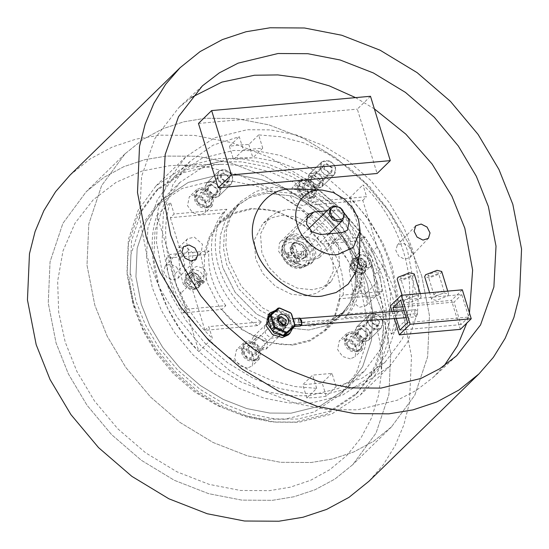 <?xml version="1.0" encoding="UTF-8"?>
<svg xmlns="http://www.w3.org/2000/svg" width="549" height="549" viewBox="0 0 549 549"><rect width="100%" height="100%" fill="white"/><g stroke="black" fill="none" stroke-linecap="round" stroke-linejoin="round"><path stroke-width="0.41" stroke-dasharray="2.75 2.06" d="M70.059 175.083L90.043 158.977L112.319 146.995L135.96 139.137L160.088 135.164L194.435 135.383L231.726 142.644L270.067 157.604L307.09 180.038L340.394 208.757L368.036 241.807L388.898 276.854L402.767 311.702L411.503 356.459L409.485 402.63L403.858 424.871L395.088 445.754L383.332 464.729L368.894 481.308M382.907 313.486L370.548 282.412L351.943 251.161L327.293 221.7L297.599 196.089L264.591 176.085L230.402 162.744L197.146 156.273L166.525 156.074L145.005 159.622L123.923 166.628L104.063 177.306L86.248 191.67L62.888 223.368L50.048 261.825L48.25 302.993L56.046 342.905L68.405 373.979L87.01 405.231L111.66 434.691L141.354 460.302L174.362 480.306L208.551 493.647L241.807 500.118L272.428 500.317L293.948 496.77L315.03 489.763L334.89 479.078L352.705 464.722L376.065 433.017L388.905 394.566L390.703 353.398L382.907 313.486L390.703 353.398L388.905 394.566L376.065 433.017L352.705 464.722L334.89 479.078L315.03 489.763L293.948 496.77L272.428 500.317L241.807 500.118L208.551 493.647L174.362 480.306L141.354 460.302L111.66 434.691L87.01 405.231L68.405 373.979L56.046 342.905L48.25 302.993L50.048 261.825L62.888 223.368L86.248 191.67L104.063 177.306L123.923 166.628L145.005 159.622L166.525 156.074L197.146 156.273L230.402 162.744L264.591 176.085L297.599 196.089L327.293 221.7L351.943 251.161L370.548 282.412L382.907 313.486M421.659 275.673L429.448 315.586L427.65 356.747L414.811 395.205L391.458 426.909L373.636 441.266L353.776 451.951L332.694 458.957L311.173 462.505L280.553 462.306L247.297 455.835L213.115 442.494L180.106 422.49L150.412 396.879L125.762 367.411L107.158 336.166L94.792 305.093L87.003 265.181L88.801 224.013L101.64 185.555L124.994 153.857L142.815 139.494L162.676 128.809L183.757 121.809L205.271 118.261L235.898 118.46L269.147 124.932L303.336 138.273L336.345 158.277L366.039 183.888L390.689 213.348L409.293 244.6L421.659 275.673L429.448 315.586L427.65 356.747L414.811 395.205L391.458 426.909L373.636 441.266L353.776 451.951L332.694 458.957L311.173 462.505L280.553 462.306L247.297 455.835L213.115 442.494L180.106 422.49L150.412 396.879L125.762 367.411L107.158 336.166L94.792 305.093L87.003 265.181L88.801 224.013L101.64 185.555L124.994 153.857L142.815 139.494L162.676 128.809L183.757 121.809L205.271 118.261L235.898 118.46L269.147 124.932L303.336 138.273L336.345 158.277L366.039 183.888L390.689 213.348L409.293 244.6L421.659 275.673M132.982 301.655L142.452 325.468L156.712 349.418L175.598 371.996L198.354 391.622L223.656 406.953L249.85 417.178L275.337 422.133L298.807 422.284L331.452 414.2L360.329 395.012L378.227 370.712L388.068 341.245L389.44 309.698L383.47 279.112L373.999 255.299L359.739 231.349L340.854 208.771L318.097 189.137L292.795 173.807L266.594 163.588L241.114 158.627L217.644 158.476L184.999 166.56L156.122 185.754L138.224 210.047L128.384 239.522L127.004 271.069L132.982 301.655M162.429 272.915L171.906 296.728L186.159 320.678L205.052 343.255L227.808 362.882L253.103 378.213L279.304 388.438L304.784 393.4L328.254 393.551L360.899 385.46L389.776 366.272L407.674 341.979L417.514 312.505L418.894 280.958L412.923 250.371L403.446 226.559L389.193 202.608L370.301 180.031L347.544 160.404L322.249 145.073L296.048 134.848L270.561 129.887L247.098 129.736L214.446 137.826L185.576 157.014L167.671 181.307L157.831 210.782L156.458 242.329L162.429 272.915M176.593 267.075L179.557 272.942L177.951 278.336L172.496 280.107L166.594 277.108L163.623 271.24L165.311 265.764L170.691 264.069L176.593 267.075M408.758 246.185L411.723 252.046L410.117 257.44L404.661 259.217L398.759 256.211L395.788 250.344L397.394 244.95L402.849 243.18L408.758 246.185M218.125 196.7L212.367 197.503L206.774 193.735L204.626 188.225L206.417 183.325L207.165 182.714L212.923 181.911L218.516 185.679L220.664 191.189L218.873 196.089L218.125 196.7M314.598 188.019L309.259 183.833L307.625 177.656L309.368 174.06L316.588 172.866L321.927 177.053L323.56 183.229L321.817 186.825L314.598 188.019M260.754 335.267L266.093 339.46L267.72 345.63L265.984 349.226L258.764 350.42L253.418 346.234L251.792 340.057L253.528 336.468L260.754 335.267M357.227 326.586L362.978 325.783L368.571 329.551L370.726 335.062L368.928 339.961L368.18 340.572L362.429 341.375L356.836 337.614L354.681 332.097L356.479 327.204L357.227 326.586M222.757 267.487L219.669 251.634L220.382 235.281L225.481 220.005L234.759 207.412L249.72 197.468L266.642 193.275L292.013 195.924L318.701 209.169L340.291 231.047L352.588 255.8L355.683 271.652L354.97 288.005L349.871 303.281L340.593 315.874L325.626 325.818L308.71 330.011L283.332 327.362L256.644 314.117L235.061 292.24L222.757 267.487M469.464 312.978L466.794 323.107M444.114 365.826L433.092 377.486L416.121 390.497L397.38 400.187L357.447 409.822L327.678 409.629L295.362 403.337L262.134 390.373L230.045 370.932L201.181 346.042L177.224 317.397L159.141 287.024L147.125 256.822L139.487 217.164L141.615 176.318L154.962 138.403L178.864 107.57L191.388 97.509M355.567 97.626L374.363 108.867M296.172 188.918L315.023 193.07L333.668 204.139L348.299 220.3L356.747 237.964L359.327 256.143M279.057 316.155L271.46 317.754L270.094 320.945L271.721 327.115L277.067 331.308L284.663 329.702L286.029 326.518L284.396 320.341L279.057 316.155M344.264 213.087L335.199 210.095L326.978 210.837M219.566 170.609L225.323 169.813L230.916 173.573L233.064 179.091L231.273 183.984L230.525 184.601L224.767 185.404L219.175 181.637L217.027 176.126L218.818 171.226L219.566 170.609M328.988 160.768L334.327 164.954L335.961 171.123L334.217 174.719L326.998 175.92L321.659 171.727L320.026 165.558L321.769 161.962L328.988 160.768M273.155 323.169L265.929 324.363L264.193 327.959L265.819 334.135L271.165 338.321L278.384 337.127L280.12 333.531L278.494 327.355L273.155 323.169M380.581 328.474L374.83 329.276L369.237 325.509L367.082 319.998L368.88 315.099L369.628 314.488L375.379 313.685L380.972 317.452L383.127 322.963L381.329 327.863L380.581 328.474M228.96 261.434L241.258 286.187L262.847 308.064L289.536 321.309L314.906 323.958L331.829 319.765L346.796 309.821L356.068 297.229L361.173 281.953L361.887 265.606L358.792 249.754L346.488 224.994L324.905 203.123L298.217 189.879L272.839 187.23L255.923 191.416L240.956 201.366L231.678 213.959L226.579 229.235L225.865 245.581L228.96 261.434M306.246 295.808L291.32 294.25L275.619 286.461L262.923 273.594L255.69 259.032L254.29 240.085L262.745 223.697L271.549 217.843L281.5 215.38L296.426 216.937L312.127 224.726L324.823 237.593L332.063 252.156L333.463 271.103L325.001 287.491L316.197 293.344L306.246 295.808M287.703 209.327L302.629 210.885L318.324 218.674L331.026 231.548L338.259 246.11L339.659 265.05L331.205 281.445L322.4 287.292L312.443 289.755L297.524 288.198L281.822 280.409L269.127 267.541L261.887 252.979L260.487 234.039L268.948 217.644L277.746 211.79L287.703 209.327M307.303 237.319L315.874 239.94L321.46 247.62L319.484 257.515L314.227 259.842L292.843 261.763L284.272 259.149L278.693 251.469L279.372 243.221L280.669 241.574L285.919 239.247L307.303 237.319L335.199 210.095M290.812 242.267C283.874 243.715 281.184 248.251 282.756 255.889C285.844 263.39 291.1 267.212 298.532 267.363C305.47 265.922 308.154 261.379 306.582 253.748C303.501 246.247 298.237 242.425 290.812 242.267M306.164 250.371L302.176 244.881L296.048 243.015L292.301 244.676L290.888 251.744L294.875 257.227L300.996 259.101L304.75 257.433L306.164 250.371M284.78 252.293L284.272 245.472L287.319 239.57L294.072 236.578L305.093 239.94L312.271 249.816L312.772 256.637L309.732 262.539L302.979 265.531L291.951 262.168L284.78 252.293M296.316 263.458L297.833 263.3L295.431 257.454L301.881 256.458L300.914 253.302L294.463 254.297L292.988 247.537L289.996 247.805L291.464 254.571L285.947 254.654L286.914 257.804L292.439 257.721L294.84 263.575L296.316 263.458M289.996 247.805L292.047 245.801L293.983 252.108L291.464 254.571M293.983 252.108L287.999 252.65L285.947 254.654M287.999 252.65L288.966 255.8L286.914 257.804M288.966 255.8L294.957 255.264L292.439 257.721M294.957 255.264L296.892 261.571L294.84 263.575M296.892 261.571L299.891 261.297L297.833 263.3M299.891 261.297L297.949 254.99L295.431 257.454M297.949 254.99L303.933 254.455L301.881 256.458M303.933 254.455L302.966 251.298L300.914 253.302M302.966 251.298L296.982 251.84L294.463 254.297M296.982 251.84L295.039 245.533L292.988 247.537M295.039 245.533L292.047 245.801M283.25 252.43L282.687 244.854L286.07 238.293L293.578 234.972L305.827 238.712L313.802 249.678L314.357 257.261L310.974 263.815L303.473 267.143L291.224 263.403L283.25 252.43M284.801 250.92L284.238 243.337L287.621 236.784L295.129 233.455L307.378 237.195L315.346 248.169L315.908 255.745L312.525 262.305L305.024 265.627L292.775 261.887L284.801 250.92M291.979 250.269L296.206 256.088L302.698 258.071L306.671 256.308L308.167 248.814L303.947 243.001L297.448 241.018L293.475 242.782L291.979 250.269M290.428 251.785L294.655 257.598L301.147 259.581L305.12 257.817L306.617 250.33L302.396 244.511L295.904 242.528L291.924 244.291L290.428 251.785M288.184 316.78L291.574 327.787L291.368 328.666L284.011 334.986L283.092 335.068L272.345 330.381L271.631 329.585L268.241 318.571L268.44 317.699L275.804 311.379L276.723 311.297L287.47 315.984L288.184 316.78L289.103 316.423L292.493 327.43L292.157 328.892L291.368 328.666M279.462 317.596C286.66 318.365 287.601 330.155 280.354 328.769C273.155 328 272.208 316.21 279.462 317.596M268.44 317.699L268.276 316.862L275.639 310.542L277.163 310.405L287.916 315.099L289.103 316.423L291.588 314.001M277.568 319.237L279.118 317.72L281.912 316.924L286.235 321.508L285.343 324.102L283.792 325.619L280.999 326.415L276.682 321.831L277.568 319.237L280.361 318.434L284.684 323.025L283.792 325.619M299.912 318.077L298.361 319.587L289.199 320.41L290.75 318.9L293.029 318.695M298.361 319.587L300.344 326.024M295.005 325.132L292.727 325.337L291.176 326.847L294.573 326.538M289.199 320.41C285.459 314.57 280.525 311.708 274.397 311.825L268.392 314.488M290.75 318.9C287.01 313.06 282.076 310.199 275.948 310.315L275.509 310.363M276.38 318.262L284.464 324.143L283.339 329.798L280.333 331.129L272.249 325.241L273.375 319.593L276.38 318.262M277.924 316.746L286.015 322.634L284.89 328.288L281.884 329.62L273.8 323.732L274.925 318.077L277.924 316.746M292.487 328.577L292.727 325.337M288.321 334.904L291.176 326.847M300.811 325.571L298.581 323.56L299.136 318.832L300.042 318.509M415.017 310.034L414.461 314.762L416.327 316.8L417 316.471L417.556 311.743L415.689 309.698L415.017 310.034M301.758 324.082L301.12 325.269M298.979 189.213L303.364 195.252L310.103 197.304L314.227 195.478L315.778 187.703L311.393 181.664L304.654 179.612L300.529 181.438L298.979 189.213M303.556 188.801L308.613 192.479L310.487 191.649L311.194 188.115L306.143 184.437L304.263 185.267L303.556 188.801M331.809 168.001L326.758 164.323L324.878 165.153L324.171 168.687L329.228 172.365L331.102 171.528L331.809 168.001M362.889 340.84L361.338 348.615L357.214 350.447L350.475 348.389L346.09 342.356L347.641 334.581L351.765 332.749L358.504 334.808L362.889 340.84M350.674 341.938L351.374 338.41L353.254 337.573L358.305 341.252L357.605 344.786L355.725 345.616L350.674 341.938M371.282 321.824L371.989 318.29L373.869 317.459L378.92 321.138L378.22 324.672L376.339 325.502L371.282 321.824M212.834 196.967L211.276 204.743L207.151 206.568L200.412 204.516L196.027 198.477L197.585 190.702L201.709 188.877L208.448 190.935L212.834 196.967M200.611 198.065L201.318 194.531L203.192 193.701L208.249 197.379L207.543 200.913L205.669 201.744L200.611 198.065M221.226 177.951L221.933 174.417L223.807 173.587L228.864 177.265L228.158 180.793L226.284 181.63L221.226 177.951M370.342 332.893L368.928 339.961L365.181 341.622L359.053 339.756L355.066 334.266L356.479 327.204L360.226 325.536L366.355 327.41L370.342 332.893M382.742 320.794L381.329 327.863L377.575 329.524L371.453 327.65L367.466 322.167L368.88 315.099L372.627 313.438L378.755 315.304L382.742 320.794M358.12 333.991L358.971 329.75L361.221 328.755L367.288 333.168L366.437 337.409L364.186 338.404L358.12 333.991M379.688 321.069L378.837 325.31L376.587 326.305L370.52 321.892L371.371 317.651L373.622 316.656L379.688 321.069M205.01 190.393L206.417 183.325L210.171 181.664L216.299 183.531L220.279 189.021L218.873 196.089L215.119 197.75L208.997 195.876L205.01 190.393M217.411 178.295L218.818 171.226L222.571 169.566L228.693 171.432L232.68 176.915L231.273 183.984L227.519 185.651L221.398 183.778L217.411 178.295M217.226 189.295L216.381 193.536L214.131 194.531L208.064 190.119L208.908 185.878L211.159 184.883L217.226 189.295M220.465 178.02L221.309 173.779L223.56 172.777L229.626 177.197L228.782 181.431L226.531 182.433L220.465 178.02M335.631 167.651L331.644 162.168L325.516 160.301L321.769 161.962L320.355 169.03L324.342 174.513L330.464 176.387L334.217 174.719L335.631 167.651M323.231 179.756L319.243 174.266L313.115 172.4L309.368 174.06L307.955 181.129L311.942 186.612L318.07 188.485L321.817 186.825L323.231 179.756M320.177 180.031L314.11 175.618L311.859 176.613L311.009 180.854L317.075 185.267L319.326 184.272L320.177 180.031M323.409 168.756L329.475 173.168L331.726 172.166L332.577 167.925L326.504 163.513L324.253 164.515L323.409 168.756M441.444 291.128L444.23 291.828L443.702 292.988L436.798 295.671L434.005 294.971L434.54 293.811L441.444 291.128M430.855 276.367L437.766 273.683L438.294 272.524L435.508 271.83L428.597 274.507L428.069 275.667L430.855 276.367M441.705 271.474L440.82 273.409L429.304 277.876L424.665 276.717M443.983 292.837L448.629 293.996L447.744 295.932L436.235 300.399L431.589 299.239L432.475 297.304L443.983 292.837M413.953 293.605L416.739 294.298L416.211 295.465L409.3 298.141L406.514 297.448L407.042 296.288L413.953 293.605M403.364 278.837L410.268 276.161L410.803 275.001L408.017 274.301L401.106 276.984L400.578 278.144L403.364 278.837M414.207 273.951L413.328 275.886L401.813 280.354L397.167 279.194M416.492 295.307L421.138 296.467L420.253 298.402L408.744 302.87L404.098 301.71L404.977 299.781L416.492 295.307M394.299 318.598L392.144 311.606M394.12 311.461L396.268 318.454M407.605 322.558L468.702 317.061L461.778 294.538L400.681 300.042M460.391 329.352L451.484 300.399L390.394 305.896M462.333 289.81L451.484 300.399M468.702 317.061L460.954 324.624L454.03 302.101L461.778 294.538M460.954 324.624L399.857 330.121M402.733 306.719L454.03 302.101M243.138 351.621L247.524 357.653L254.262 359.712L258.394 357.879L259.945 350.104L255.559 344.072L248.821 342.013L244.696 343.846L243.138 351.621M247.723 351.202L252.78 354.88L254.654 354.05L255.36 350.516L250.303 346.838L248.429 347.675L247.723 351.202M370.493 96.281L357.317 109.134L377.108 173.484M198.464 123.436L357.317 109.134M377.321 282.412L382.317 304.77L383.449 328.034L381.006 347.05L375.317 365.112L366.451 381.473L354.736 395.486L326.566 414.207L294.717 422.092L271.817 421.948L246.954 417.11L221.398 407.138L196.714 392.178L174.513 373.032L156.088 351.003L142.177 327.636L132.933 304.407L127.107 274.562L128.452 243.783L138.053 215.036L155.511 191.333L183.682 172.606L215.537 164.721L223.642 164.275L246.247 165.873L270.314 171.933L294.648 182.687L317.837 197.866L338.513 216.677L355.635 237.923L368.599 260.253L377.321 282.412M380.416 279.386L386.242 309.224L384.897 340.003L375.296 368.756L357.838 392.46L329.668 411.18L297.812 419.072L274.919 418.921L250.056 414.083L224.5 404.112L199.815 389.152L177.615 370.005L159.183 347.977L145.279 324.61L136.035 301.38L130.209 271.535L131.554 240.757L141.155 212.01L158.613 188.307L186.784 169.579L218.632 161.694L241.533 161.838L266.395 166.683L291.951 176.654L316.636 191.608L338.836 210.761L357.269 232.79L371.172 256.15L380.416 279.386M373.745 314.309L380.052 342.542L381.486 371.92L378.522 395.355L371.652 417.672L360.954 437.985L346.79 455.526L329.757 469.718L310.645 480.286L290.277 487.189L269.456 490.662L240.551 490.477L209.162 484.369L176.895 471.776L145.732 452.898L117.706 428.721L94.435 400.907L76.881 371.412L65.207 342.082L58.688 312.285L57.645 281.301L63.005 250.914L75.048 223.127L93.227 199.809L116.216 182.247L142.26 170.965L169.497 165.729L179.729 165.167L208.263 167.191L238.657 174.829L269.374 188.41L298.649 207.57L324.761 231.321L346.371 258.147L362.738 286.345L373.745 314.309M361.18 290.044L366.567 317.645L365.325 346.11L356.445 372.709L340.291 394.635L314.234 411.956L284.773 419.251L263.595 419.113L240.592 414.639L216.951 405.416L194.12 391.574L173.587 373.862L156.54 353.487L143.673 331.877L135.123 310.384L129.736 282.783L130.978 254.311L139.858 227.718L156.012 205.793L182.069 188.472L211.53 181.177L232.707 181.314L255.704 185.788L279.352 195.012L302.176 208.846L322.716 226.559L339.762 246.94L352.63 268.55L361.18 290.044M367.377 283.991L372.764 311.592L371.522 340.064L362.642 366.657L346.494 388.582L320.431 405.903L290.97 413.198L269.792 413.061L246.796 408.586L223.155 399.363L200.323 385.528L179.784 367.816L162.737 347.435L149.87 325.825L141.319 304.338L135.932 276.73L137.175 248.265L146.055 221.666L162.209 199.74L188.266 182.426L217.733 175.124L238.911 175.261L261.907 179.743L285.549 188.966L308.38 202.801L328.913 220.513L345.959 240.887L358.826 262.497L367.377 283.991M196.068 288.108L199.815 286.448L201.229 279.379L197.242 273.889L191.114 272.023L187.367 273.683L185.953 280.752L189.94 286.235L196.068 288.108M194.518 289.618L198.264 287.957L199.678 280.889L195.691 275.406L189.57 273.532L185.816 275.2L184.402 282.261L188.389 287.751L194.518 289.618L198.264 287.957L199.678 280.889L195.691 275.406L189.57 273.532L185.816 275.2L184.402 282.261L188.389 287.751L194.518 289.618M195.073 284.89L189.007 280.477L189.858 276.236L192.109 275.241L198.175 279.654L197.324 283.895L195.073 284.89M201.881 282.433L205.628 280.772L207.042 273.704L203.055 268.221L196.926 266.347L193.179 268.015L191.766 275.083L195.753 280.566L201.881 282.433M198.779 285.459L202.526 283.799L203.94 276.73L199.953 271.247L193.831 269.374L190.078 271.041L188.664 278.103L192.651 283.593L198.779 285.459M197.791 282.241L200.042 281.246L200.886 277.005L194.82 272.592L192.569 273.587L191.725 277.828L197.791 282.241M360.206 274.706L354.084 272.839L350.097 267.356L351.511 260.288L355.258 258.62L361.386 260.494L365.373 265.977L363.96 273.045L360.206 274.706L354.084 272.839L350.097 267.356L351.511 260.288L355.258 258.62L361.386 260.494L365.373 265.977L363.96 273.045L360.206 274.706M361.757 273.196L355.635 271.33L351.648 265.84L353.055 258.771L356.809 257.11L362.937 258.977L366.917 264.467L365.51 271.535L361.757 273.196M357.797 260.329L355.546 261.324L354.702 265.565L360.768 269.978L363.019 268.983L363.863 264.742L357.797 260.329M364.467 270.547L358.346 268.681L354.359 263.191L355.773 256.129L359.52 254.462L365.648 256.335L369.635 261.818L368.221 268.886L364.467 270.547M367.569 267.528L361.448 265.654L357.461 260.171L358.868 253.103L362.621 251.435L368.75 253.309L372.73 258.792L371.323 265.86L367.569 267.528M360.515 257.68L366.581 262.093L365.73 266.334L363.479 267.336L357.413 262.916L358.264 258.682L360.515 257.68M361.167 240.654C371.309 258.483 376.916 276.71 377.993 295.348L381.871 291.567C380.793 272.928 375.187 254.695 365.044 236.873L361.167 240.654L322.421 244.14L326.298 240.359L365.044 236.873M187.058 309.101C176.915 291.279 171.309 273.045 170.231 254.407L166.354 258.188C167.431 276.826 173.038 295.06 183.181 312.882L221.926 309.396L225.804 305.615L187.058 309.101L183.181 312.882M225.804 305.615C212.923 288.04 207.309 269.806 208.977 250.92L170.231 254.407M195.677 288.486L189.556 286.619L185.569 281.129L186.976 274.061L190.729 272.4L196.858 274.267L200.838 279.757L199.431 286.825L195.677 288.486M381.871 291.567L343.125 295.053L339.248 298.834L377.993 295.348M208.977 250.92L205.1 254.702L166.354 258.188M308.799 395.808L338.259 388.507L364.316 371.193L380.471 349.267L389.351 322.668L390.593 294.202L385.206 266.594L376.655 245.108L363.788 223.491L346.742 203.116L326.202 185.404L303.371 171.569L279.729 162.346L256.733 157.872L235.555 157.735L206.095 165.029L180.031 182.35L163.883 204.276L155.003 230.868L153.761 259.341L159.148 286.942L167.699 308.428L180.566 330.045L197.613 350.42L218.145 368.132L240.977 381.967L264.618 391.19L287.614 395.671L308.799 395.808M290.97 413.198L320.431 405.903L346.494 388.582L362.642 366.657L371.522 340.064L372.764 311.592L367.377 283.991L358.826 262.497L345.959 240.887L328.913 220.513L308.38 202.801L285.549 188.966L261.907 179.743L238.911 175.261L217.733 175.124L188.266 182.426L162.209 199.74L146.055 221.666L137.175 248.265L135.932 276.73L141.319 304.338L149.87 325.825L162.737 347.435L179.784 367.816L200.323 385.528L223.155 399.363L246.796 408.586L269.792 413.061L290.97 413.198M339.248 298.834L334.616 315.901L324.473 330.361L309.938 340.078L292.96 344.333C269.586 347.428 237.799 331.795 221.926 309.396M205.1 254.702L209.732 237.635L219.881 223.182L234.416 213.458L251.387 209.21C274.761 206.115 306.548 221.748 322.421 244.14M269.991 191.059L295.06 193.673L321.44 206.76L342.768 228.384L354.929 252.842L357.982 268.509L357.275 284.67L352.238 299.768L343.07 312.209L328.281 322.037L311.558 326.181L286.489 323.56L260.109 310.473L238.781 288.856L226.627 264.392L223.567 248.724L224.273 232.57L229.31 217.473L238.479 205.031L253.267 195.197L269.991 191.059M343.125 295.053C344.786 276.168 339.179 257.941 326.298 240.359M356.425 257.488L352.671 259.149L351.257 266.217L355.244 271.707L361.372 273.574L365.119 271.913L366.533 264.844L362.546 259.361L356.425 257.488M311.022 403.041L288.554 402.897L264.158 398.149L239.076 388.363L214.865 373.691L193.076 354.901L174.994 333.284L161.344 310.357L152.272 287.559L146.556 258.277L147.873 228.075L157.295 199.863L174.431 176.606L202.073 158.236L233.325 150.495L255.793 150.639L280.189 155.388L305.271 165.174L329.489 179.846L351.271 198.635L369.36 220.252L383.003 243.18L392.075 265.977L397.792 295.259L396.474 325.461L387.052 353.673L369.916 376.93L342.274 395.301L311.022 403.041M326.25 396.234L316.677 397.524L306.857 397.984L316.698 388.376L294.916 386.537L271.741 380.484L248.285 369.957L225.865 355.176L205.779 336.866L189.076 316.121L176.359 294.237L167.774 272.434L162.037 242.912L163.43 212.641L172.901 184.533L189.933 161.481L213.108 145.162L239.254 136.653L243.337 149.911L262.731 148.168L258.654 134.91L280.429 136.749L303.604 142.802L327.06 153.329L349.487 168.111L369.573 186.427L386.276 207.165L398.993 229.05L407.578 250.852L413.308 280.374L411.915 310.645L402.444 338.754L385.419 361.805L362.244 378.124L336.091 386.633L326.25 396.234L322.174 382.976L302.774 384.725L312.614 375.118L332.015 373.375L336.091 386.633M258.654 134.91L248.814 144.511L238.987 144.97L229.413 146.26L239.254 136.653M316.698 388.376L312.614 375.118M266.642 193.275L292.013 195.924L318.701 209.169L340.291 231.047L352.588 255.8L355.683 271.652L354.97 288.005L349.871 303.281L340.593 315.874L325.626 325.818L308.71 330.011L283.332 327.362L256.644 314.117L235.061 292.24L222.757 267.487L219.669 251.634L220.382 235.281L225.481 220.005L234.759 207.412L249.72 197.468L266.642 193.275M170.327 217.706L184.684 264.357C183.929 271.034 185.912 277.471 190.62 283.661L204.969 330.313L257.756 325.557L261.55 321.851C219.724 298.093 201.565 239.062 226.909 209.251L223.114 212.957L170.327 217.706L174.129 214L226.909 209.251M261.55 321.851L208.771 326.607L212.394 338.397C175.014 303.515 156.019 241.759 170.499 202.21L174.129 214M383.072 266.34C383.826 259.663 381.843 253.226 377.136 247.036L362.786 200.385L310 205.141L313.802 201.435L366.581 196.679L362.951 184.889C400.338 219.772 419.333 281.527 404.846 321.076L401.223 309.286L348.437 314.035L344.642 317.741L397.421 312.992L383.072 266.34L373.389 275.797C374.137 269.113 372.16 262.683 367.446 256.493L349.466 198.052C386.853 232.927 405.848 294.689 391.362 334.231L373.389 275.797M313.802 201.435C355.622 225.193 373.787 284.224 348.437 314.035M210.912 184.073L217.994 189.227L217.006 194.174L214.378 195.334L207.302 190.187L208.291 185.239L210.912 184.073M258.023 337.216L265.105 342.363L264.117 347.311L261.489 348.478L254.413 343.324L255.402 338.376L258.023 337.216M313.863 174.808L320.939 179.962L319.95 184.91L317.322 186.07L310.247 180.923L311.235 175.975L313.863 174.808M360.974 327.952L368.05 333.099L367.061 338.047L364.433 339.213L357.358 334.06L358.346 329.112L360.974 327.952M352.76 335.967L350.132 337.134L349.143 342.075L356.219 347.229L358.847 346.062L359.835 341.114L352.76 335.967M305.642 182.831L303.021 183.99L302.032 188.938L309.108 194.085L311.736 192.925L312.724 187.978L305.642 182.831M202.698 192.095L200.069 193.255L199.088 198.203L206.163 203.35L208.792 202.19L209.78 197.242L202.698 192.095M249.809 345.232L247.187 346.398L246.199 351.339L253.274 356.493L255.903 355.327L256.891 350.379L249.809 345.232M174.994 273.814C174.246 280.491 176.222 286.928 180.93 293.111L198.91 351.552C161.53 316.677 142.534 254.914 157.014 215.373L174.994 273.814L184.684 264.357M257.756 325.557C215.929 301.799 197.77 242.768 223.114 212.957M204.969 330.313L208.771 326.607M310 205.141C351.827 228.899 369.985 287.93 344.642 317.741M349.466 198.052L362.951 184.889M391.362 334.231L404.846 321.076M353.089 291.217L349.246 269.834L350.317 264.46L353.172 263.197L360.858 268.79C363.445 277.231 364.927 285.617 365.305 293.941L367.363 303.789L366.025 305.711L359.266 307.344L351.113 300.166L352.424 291.78L362.395 282.145L358.545 260.754L359.622 255.388L362.47 254.125L370.156 259.711C372.744 268.152 374.233 276.538 374.603 284.869L365.305 293.941M183.496 284.753C180.902 276.305 179.42 267.919 179.043 259.588L176.984 249.768L178.322 247.832L185.054 246.206L193.193 253.35L191.896 261.743L191.258 262.285L195.101 283.703L194.03 289.076L191.176 290.339L183.496 284.753L192.795 275.673C190.201 267.233 188.719 258.847 188.341 250.516L179.043 259.588M350.324 358.84L342.603 356.486L337.58 349.569L339.357 340.668L344.086 338.575L351.806 340.929L356.829 347.84L355.052 356.747L350.324 358.84M303.213 205.703L295.492 203.343L290.469 196.432L292.246 187.532L296.975 185.432L304.695 187.785L309.718 194.703L307.934 203.604L303.213 205.703M200.261 214.968L192.548 212.607L187.525 205.697L189.302 196.796L194.03 194.696L201.744 197.057L206.767 203.967L204.99 212.868L200.261 214.968M247.373 368.104L239.659 365.751L234.636 358.833L236.413 349.933L241.141 347.84L248.855 350.193L253.878 357.104L252.101 366.011L247.373 368.104M293.207 345.136L267.837 342.487L241.148 329.242L219.559 307.365L207.261 282.611L204.166 266.759L204.88 250.406L209.979 235.13L219.257 222.544L234.224 212.593L251.14 208.4L276.518 211.056L303.206 224.294L324.788 246.172L337.093 270.925L340.181 286.777L339.474 303.13L334.368 318.406L325.097 330.999L310.13 340.943L293.207 345.136M157.014 215.373L170.499 202.21M198.91 351.552L212.394 338.397M397.421 312.992L401.223 309.286M377.136 247.036L367.446 256.493M362.786 200.385L366.581 196.679M190.62 283.661L180.93 293.111M248.423 340.73L256.143 343.084L261.166 349.994L259.389 358.902L254.661 360.995L246.94 358.641L241.917 351.731L243.701 342.823L248.423 340.73M201.311 187.586L209.032 189.947L214.055 196.858L212.278 205.758L207.549 207.858L199.829 205.498L194.806 198.587L196.583 189.686L201.311 187.586M304.263 178.322L311.976 180.683L316.999 187.593L315.222 196.494L310.494 198.594L302.78 196.233L297.757 189.323L299.534 180.422L304.263 178.322M351.374 331.466L359.087 333.819L364.111 340.73L362.333 349.638L357.605 351.731L349.891 349.377L344.868 342.466L346.645 333.559L351.374 331.466M248.814 144.511L252.89 157.776L233.49 159.519L243.337 149.911M229.413 146.26L233.49 159.519M262.731 148.168L252.89 157.776M306.857 397.984L302.774 384.725M332.015 373.375L322.174 382.976M188.341 250.516L186.283 240.688L187.621 238.76L194.353 237.134L202.492 244.271L201.195 252.67L200.557 253.213L204.4 274.63L203.329 280.004L200.481 281.266L192.795 275.673M200.557 253.213L191.258 262.285M374.603 284.869L376.662 294.717L375.324 296.638L368.564 298.265L360.419 291.087L361.729 282.708L362.395 282.145M415.545 313.705C376.93 317.178 362.251 316.869 299.665 322.503M292.843 261.763L320.746 234.54M314.227 259.842L342.13 232.618M285.919 239.247L306.109 219.538M309.835 252.19L302.664 242.315L291.636 238.952L284.883 241.944L281.843 247.846L282.344 254.667L289.522 264.543L300.543 267.905L307.296 264.913L310.343 259.011L309.835 252.19M275.804 311.379L275.639 310.542L278.117 308.126M276.723 311.297L279.647 307.989M287.47 315.984L290.394 312.676M291.574 327.787L294.971 325.015M284.011 334.986L284.794 335.213M298.203 189.968L302.588 196.007L309.327 198.059L313.452 196.233L315.002 188.458L310.617 182.426L303.878 180.367L299.754 182.199L298.203 189.968M308.099 191.141C306.713 185.933 298.656 186.66 300.461 191.827C301.847 197.029 309.904 196.309 308.099 191.141M362.114 341.595L360.563 349.37L356.438 351.202L349.699 349.143L345.314 343.111L346.865 335.336L350.989 333.504L357.728 335.563L362.114 341.595M355.21 344.278C357.015 349.445 348.958 350.173 347.572 344.964C345.767 339.797 353.824 339.076 355.21 344.278M212.058 197.722L210.507 205.498L206.376 207.323L199.637 205.271L195.252 199.232L196.81 191.464L200.934 189.631L207.673 191.69L212.058 197.722M205.148 200.406C206.952 205.573 198.896 206.294 197.51 201.092C195.705 195.924 203.761 195.197 205.148 200.406M242.37 352.376L246.755 358.408L253.487 360.467L257.618 358.634L259.169 350.859L254.784 344.827L248.045 342.768L243.921 344.6L242.37 352.376M252.259 353.542C250.872 348.341 242.816 349.061 244.621 354.229C246.007 359.437 254.063 358.71 252.259 353.542M204.4 274.63L195.101 283.703M358.545 260.754L349.246 269.834M370.156 259.711L360.858 268.79M391.458 426.909L352.705 464.722L391.458 426.909M360.329 395.012L389.776 366.272M202.409 85.85L178.864 107.57M177.951 278.336L196.254 259.217M410.117 257.44L428.419 238.328M231.273 183.984L218.873 196.089L231.273 183.984M334.217 174.719L321.817 186.825L334.217 174.719M265.929 324.363L253.528 336.468M368.88 315.099L356.479 327.204L368.88 315.099M278.762 336.722L284.663 329.702M219.257 222.544L240.956 201.366M319.484 257.515L347.38 230.285M280.669 241.574L308.565 214.35M331.205 281.445L325.001 287.491M124.994 153.857L86.248 191.67L124.994 153.857M156.122 185.754L185.576 157.014M433.092 377.486L456.638 355.759M183.538 246.727L165.235 265.846M415.703 225.838L397.394 244.95M218.818 171.226L206.417 183.325L218.818 171.226M321.769 161.962L309.368 174.06L321.769 161.962M278.384 337.127L265.984 349.226M381.329 327.863L368.928 339.961L381.329 327.863M271.46 317.754L265.558 324.768M325.097 330.999L346.796 309.821M268.948 217.644L262.745 223.697M309.732 262.539L307.296 264.913C296.24 273.423 285.116 264.446 281.994 255.443C281.102 253.048 280.155 247.098 284.883 241.944L287.319 239.57M308.799 228.576L292.301 244.676M328.968 233.799L304.75 257.433M287.621 236.784L286.07 238.293M305.12 257.817L306.671 256.308M312.525 262.305L310.974 263.815M291.924 244.291L293.475 242.782M284.89 328.288L283.339 329.798M274.925 318.077L273.375 319.593M406.109 317.686L416.327 316.8M415.689 309.698L403.961 310.707M300.529 181.438L299.754 182.199C297.4 184.718 296.707 187.696 297.675 191.127C299.775 196.666 304.098 198.189 305.169 198.299C308.353 199.047 311.111 198.354 313.452 196.233L314.227 195.478M304.263 185.267L324.878 165.153M310.487 191.649L331.102 171.528M361.338 348.615L360.563 349.37C352.527 355.052 346.844 349.459 344.786 344.271C344.072 339.893 344.765 336.914 346.865 335.336L347.641 334.581M371.989 318.29L351.374 338.41M378.22 324.672L357.605 344.786M211.276 204.743L210.507 205.498C202.471 211.18 196.782 205.587 194.723 200.392C194.017 196.02 194.71 193.042 196.81 191.464L197.585 190.702M221.933 174.417L201.318 194.531M228.158 180.793L207.543 200.913M378.837 325.31L366.437 337.409M371.371 317.651L358.971 329.75M221.309 173.779L208.908 185.878M228.782 181.431L216.381 193.536M311.859 176.613L324.253 164.515M319.326 184.272L331.726 172.166M444.23 291.828L438.294 272.524M434.005 294.971L428.069 275.667M448.629 293.996L447.744 291.121M416.739 294.298L410.803 275.001M406.514 297.448L400.578 278.144M421.138 296.467L420.253 293.598M431.589 299.239L429.599 292.754M404.098 301.71L402.101 295.232M244.696 343.846L243.921 344.6C241.567 347.119 240.874 350.097 241.834 353.535C243.934 359.067 248.258 360.597 249.335 360.707C252.513 361.448 255.278 360.762 257.618 358.634L258.394 357.879M248.429 347.675L279.427 317.418M254.654 354.05L285.343 324.102M357.838 392.46L354.736 395.486M383.449 328.034L381.486 371.92M158.613 188.307L155.511 191.333M179.729 165.167L223.642 164.275M364.316 371.193L340.291 394.635M180.031 182.35L156.012 205.793M199.431 286.825L199.815 286.448M202.526 283.799L205.628 280.772M197.324 283.895L200.042 281.246M186.976 274.061L187.367 273.683M190.078 271.041L193.179 268.015M189.858 276.236L192.569 273.587M353.055 258.771L352.671 259.149M358.868 253.103L355.773 256.129M358.264 258.682L355.546 261.324M365.51 271.535L365.119 271.913M371.323 265.86L368.221 268.886M365.73 266.334L363.019 268.983M238.479 205.031L219.881 223.182M343.07 312.209L324.473 330.361M174.431 176.606L189.933 161.481M358.346 329.112L350.132 337.134M311.235 175.975L303.021 183.99M208.291 185.239L200.069 193.255M255.402 338.376L247.187 346.398M243.701 342.823L236.413 349.933M196.583 189.686L189.302 196.796M299.534 180.422L292.246 187.532M346.645 333.559L339.357 340.668M203.329 280.004L194.03 289.076M187.621 238.76L178.322 247.832M201.195 252.67L191.896 261.743M361.729 282.708L352.424 291.78M375.324 296.638L366.025 305.711M359.622 255.388L350.317 264.46M369.916 376.93L385.419 361.805M367.061 338.047L358.847 346.062M319.95 184.91L311.736 192.925M217.006 194.174L208.792 202.19M264.117 347.311L255.903 355.327M259.389 358.902L252.101 366.011M212.278 205.758L204.99 212.868M315.222 196.494L307.934 203.604M362.333 349.638L355.052 356.747"/><path stroke-width="0.82" d="M478.941 373.917L368.894 481.308L348.91 497.415L326.634 509.397L302.993 517.247L278.858 521.227L244.518 521.008L207.227 513.747L168.886 498.787L131.863 476.354L98.559 447.634L70.917 414.584L50.055 379.537L36.186 344.69L27.45 299.932L29.468 253.762L35.095 231.52L43.865 210.638L55.621 191.663L70.059 175.083L180.106 67.692L200.09 51.585L222.366 39.603L246.007 31.753L270.142 27.773L304.482 27.992L341.773 35.253L380.114 50.213L417.137 72.646L450.441 101.366L478.083 134.416L498.945 169.463L512.814 204.31L521.55 249.068L519.532 295.238L513.905 317.48L505.135 338.362L493.379 357.337L478.941 373.917L458.957 390.023L436.681 402.005L413.04 409.863L388.912 413.836L354.565 413.617L317.274 406.356L278.933 391.396L241.91 368.962L208.606 340.243L180.964 307.193L160.102 272.146L146.233 237.298L137.497 192.541L139.515 146.37L145.142 124.129L153.912 103.246L165.668 84.272L180.106 67.692M488.377 206.506L476.354 176.304L458.278 145.931L434.314 117.294L405.457 92.404L373.368 72.955L340.14 59.992L307.824 53.699L278.055 53.507L238.122 63.149L219.38 72.832L202.409 85.85L178.514 116.676L165.16 154.592L163.032 195.437L170.677 235.102L182.693 265.304L200.769 295.678L224.733 324.315L253.59 349.205L285.679 368.654L318.907 381.617L351.23 387.91L380.992 388.102L420.925 378.46L439.667 368.777L456.638 355.759L480.54 324.933L493.887 287.017L496.015 246.172L488.377 206.506M374.363 108.867L405.855 134.162L432.132 164.055L451.889 196.178L464.825 228.233L472.62 270.06L469.464 312.978M466.794 323.107L457.454 345.788L444.114 365.826M191.388 97.509L221.899 82.103L254.51 75.234L277.876 74.918L303.041 78.329L329.249 85.857L355.567 97.626M360.075 230.511L359.327 256.143L356.274 271.446L348.135 284.169L336.146 292.514L322.428 296C298.045 300.653 261.077 273.759 255.21 247.098C244.799 220.849 263.671 188.931 289.529 189.062L296.172 188.918L322.071 190.064L333.415 192.562L344.635 199.218L353.439 208.943L358.524 219.573L360.075 230.511L353.336 247.373L337.875 254.489C323.203 257.289 300.955 241.107 297.428 225.069C291.162 209.272 302.52 190.071 318.077 190.146L322.071 190.064M194.895 247.963L188.993 244.957L183.613 246.645L181.925 252.121L184.896 257.989L190.798 260.995L196.178 259.3L197.86 253.823L194.895 247.963M427.06 227.066L421.158 224.061L415.778 225.756L414.09 231.232L417.062 237.093L422.963 240.098L428.419 238.328L430.025 232.934L427.06 227.066M326.978 210.837L313.815 212.017L308.565 214.35L307.275 215.997L306.589 224.239L312.168 231.925L320.746 234.54L342.13 232.618L347.38 230.285L349.356 220.396L344.264 213.087M330.862 213.822C327.828 205.141 341.361 203.919 343.688 212.662C346.721 221.343 333.188 222.565 330.862 213.822M342.878 220.224L344.292 213.163L340.305 207.673L334.176 205.806L330.429 207.467L329.016 214.535L333.003 220.019L339.131 221.892L342.878 220.224L328.968 233.799M292.157 328.892L294.635 326.477L287.278 332.797L285.748 332.934L275.001 328.24L273.807 326.916L270.424 315.908L270.753 314.447L278.117 308.126L279.647 307.989L290.394 312.676L291.588 314.001L294.971 325.015L294.689 326.429L284.794 335.213L283.27 335.35L272.524 330.663L271.33 329.338L267.939 318.324L268.276 316.862L270.753 314.447L268.276 316.862M278.906 308.353L279.818 308.27L290.572 312.957L291.286 313.754L294.669 324.768L294.47 325.639L287.106 331.96L286.194 332.042L275.447 327.355L274.726 326.559L271.343 315.551L271.542 314.673L278.906 308.353L278.117 308.126M283.456 325.742C276.257 324.974 275.31 313.184 282.557 314.57C289.755 315.339 290.702 327.129 283.456 325.742M285.652 323.8L286.358 320.266L281.308 316.588L279.427 317.418L278.72 320.952L283.778 324.631L285.652 323.8L282.55 324.905L278.233 320.314L279.118 317.72M293.029 318.695L299.912 318.077L301.895 324.507L300.344 326.024L294.573 326.538M301.895 324.507L295.005 325.132M275.509 310.363L269.943 312.971L267.686 324.281L274.068 333.058L283.867 336.05L289.865 333.387L292.487 328.577M269.943 312.971L268.392 314.488L266.135 325.797L272.517 334.574L282.316 337.566L288.321 334.904L289.865 333.387M301.12 325.269L300.447 325.598M300.042 318.509L301.675 320.534L301.758 324.082M429.599 292.754L424.665 276.717L425.544 274.781L437.059 270.314L441.705 271.474L447.744 291.121M402.101 295.232L397.167 279.194L398.052 277.259L409.561 272.791L414.207 273.951L420.253 293.598M392.144 311.606L390.394 305.896L401.244 295.307L462.333 289.81L471.241 318.763L460.391 329.352L399.301 334.849L394.299 318.598M399.301 334.849L410.151 324.267L401.244 295.307M396.268 318.454L399.857 330.121L407.605 322.558L400.681 300.042L392.933 307.605L394.12 311.461M392.933 307.605L402.733 306.719M410.151 324.267L471.241 318.763M390.284 160.624L231.438 174.918L218.262 187.779L198.464 123.436L211.639 110.575L370.493 96.281L390.284 160.624L377.108 173.484L218.262 187.779M231.438 174.918L211.639 110.575M306.109 219.538L313.815 212.017M287.106 331.96L287.278 332.797L284.794 335.213M286.194 332.042L283.27 335.35M272.524 330.663L275.447 327.355M271.33 329.338L274.726 326.559M267.939 318.324L271.343 315.551M271.542 314.673L270.753 314.447M294.47 325.639L294.635 326.477M330.429 207.467L308.799 228.576M300.811 325.571L406.109 317.686M403.961 310.707L300.035 318.475"/></g></svg>
